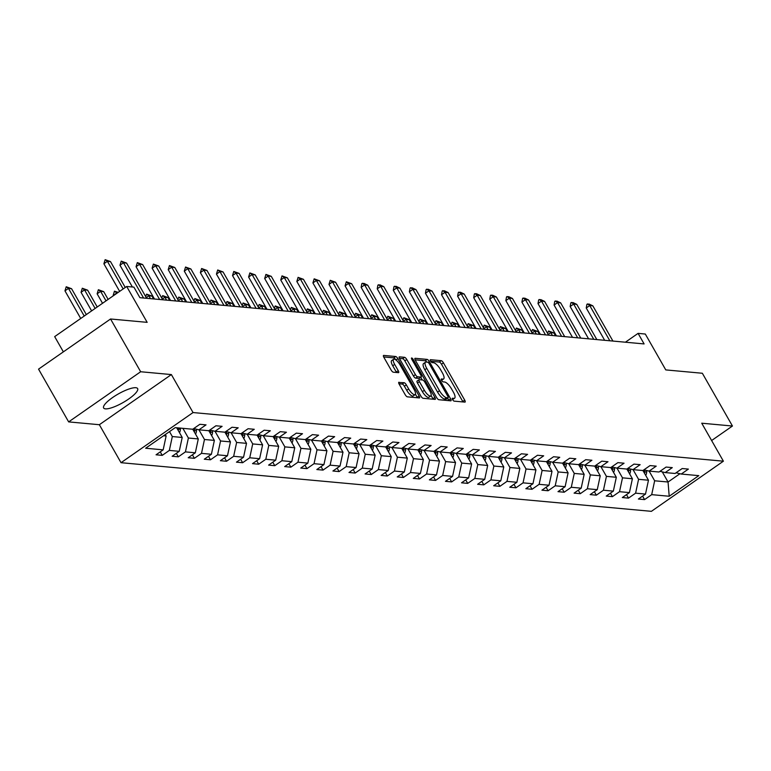 <?xml version="1.0" encoding="UTF-8"?>
<svg xmlns="http://www.w3.org/2000/svg" width="771" height="771" viewBox="0 0 771 771"><rect width="100%" height="100%" fill="white"/><g stroke="black" fill="none" stroke-linecap="round" stroke-linejoin="round"><path stroke-width="1.16" d="M452.596 399.619A1.725 0.569 55.1 0 0 454.129 401.132L464.884 402.115A2.467 0.81 55.1 0 0 465.106 402.067A2.467 0.81 55.1 0 0 464.711 400.139L443.441 362.852A2.467 0.81 55.1 0 0 441.253 360.683L430.497 359.7A1.725 0.569 55.1 0 0 430.343 359.739A1.725 0.569 55.1 0 0 430.623 361.088A1.725 0.569 55.1 0 0 432.155 362.601L433.543 362.727A7.883 2.583 55.1 0 1 440.569 369.656L442.332 372.759A7.883 2.583 55.1 0 1 443.604 378.937A7.883 2.583 55.1 0 1 442.882 379.091L441.484 378.966A1.725 0.569 55.1 0 0 441.33 379.004A1.725 0.569 55.1 0 0 441.61 380.354A1.725 0.569 55.1 0 0 443.142 381.867L444.53 381.992A7.883 2.583 55.1 0 1 451.555 388.921L453.329 392.025A7.883 2.583 55.1 0 1 454.591 398.202A7.883 2.583 55.1 0 1 453.868 398.356L452.481 398.231A1.725 0.569 55.1 0 0 452.317 398.27A1.725 0.569 55.1 0 0 452.596 399.619M105.444 408.861A19.574 4.915 150.3 0 0 125.943 400.824A19.574 4.915 150.3 0 0 137.633 388.584A19.574 4.915 150.3 0 0 135.802 387.717A19.574 4.915 150.3 0 0 115.313 395.745A19.574 4.915 150.3 0 0 103.622 407.984A19.574 4.915 150.3 0 0 105.444 408.861M399.041 382.243A2.467 0.81 55.1 0 0 398.809 382.291A2.467 0.81 55.1 0 0 399.205 384.218L405.18 394.675A2.467 0.81 55.1 0 0 407.367 396.843L419.308 397.932A2.467 0.81 55.1 0 0 419.53 397.884A2.467 0.81 55.1 0 0 419.135 395.957L397.865 358.669A2.467 0.81 55.1 0 0 395.677 356.51L383.736 355.412A2.467 0.81 55.1 0 0 383.515 355.46A2.467 0.81 55.1 0 0 383.91 357.387L391.119 370.032A2.467 0.81 55.1 0 0 393.306 372.191L398.414 372.663A2.467 0.81 55.1 0 0 398.646 372.615A2.467 0.81 55.1 0 0 398.25 370.678L394.675 364.413A6.592 2.159 55.1 0 1 393.615 359.257A6.592 2.159 55.1 0 1 400.082 364.914L414.085 389.461A6.592 2.159 55.1 0 1 415.145 394.617A6.592 2.159 55.1 0 1 408.678 388.96L406.336 384.874A2.467 0.81 55.1 0 0 404.149 382.705L398.684 382.483M711.614 440.53L732.45 426.026L702.352 373.26L665.768 369.907L645.308 334.036L638.089 333.371L644.113 343.924L139.917 297.683L133.903 287.13L126.685 286.475L54.674 336.619L63.367 351.855M140.659 371.747L68.648 421.891L99.353 424.715L171.374 374.571L140.659 371.747L110.561 318.992L147.155 322.345L126.685 286.475M171.374 374.571L193.039 412.552L723.4 461.193L651.389 511.337L121.028 462.696L193.039 412.552M732.45 426.026L701.735 423.202L723.4 461.193M436.637 397.566A2.467 0.81 55.1 0 0 438.834 399.725L450.765 400.824A2.467 0.81 55.1 0 0 450.996 400.775A2.467 0.81 55.1 0 0 450.601 398.848L429.331 361.56A2.467 0.81 55.1 0 0 427.134 359.392L415.203 358.293A2.467 0.81 55.1 0 0 414.971 358.351A2.467 0.81 55.1 0 0 415.367 360.279L436.637 397.566M435.037 399.378L423.096 398.289A2.467 0.81 55.1 0 1 420.908 396.121L399.638 358.833A2.467 0.81 55.1 0 1 399.243 356.906A2.467 0.81 55.1 0 1 399.465 356.857L404.573 357.32A2.467 0.81 55.1 0 1 406.77 359.488L415.396 374.61A2.467 0.81 55.1 0 0 417.593 376.778L420.976 377.086A2.467 0.81 55.1 0 0 421.207 377.038A2.467 0.81 55.1 0 0 420.812 375.101L411.83 359.363A1.725 0.569 55.1 0 1 411.55 358.014A1.725 0.569 55.1 0 1 413.246 359.488L434.863 397.402A2.467 0.81 55.1 0 1 435.258 399.33A2.467 0.81 55.1 0 1 435.037 399.378M68.648 421.891L38.55 369.136L110.561 318.992M162.238 455.362L169.341 450.409L179.238 451.324L172.135 456.268L178.323 456.837L185.425 451.883L195.314 452.799L188.211 457.743L194.398 458.311L201.501 453.358L211.399 454.273L204.286 459.217L210.473 459.786L217.576 454.832L227.474 455.748L220.371 460.692L226.549 461.26L233.661 456.307L243.549 457.222L236.446 462.166L242.634 462.735L249.737 457.781L259.625 458.697L252.522 463.641L258.709 464.209L265.812 459.256L275.71 460.171L268.607 465.115L274.784 465.684L281.887 460.73L291.785 461.646L284.682 466.59L290.86 467.159L297.972 462.205L307.86 463.12L300.757 468.064L306.945 468.633L314.048 463.679L323.936 464.595L316.833 469.539L323.02 470.108L330.123 465.154L340.021 466.07L332.918 471.014L339.095 471.582L346.198 466.628L356.096 467.534L348.993 472.488L355.18 473.057L362.283 468.103L372.171 469.009L365.069 473.963L371.256 474.531L378.359 469.578L388.256 470.483L381.144 475.437L387.331 476.006L394.434 471.052L404.332 471.958L397.229 476.912L403.406 477.48L410.509 472.527L420.407 473.433L413.304 478.386L419.491 478.955L426.594 474.001L436.482 474.907L429.38 479.861L435.567 480.429L442.67 475.476L452.567 476.382L445.465 481.335L451.642 481.904L458.745 476.95L468.643 477.856L461.54 482.81L467.718 483.378L474.83 478.425L484.718 479.331L477.615 484.284L483.803 484.853L490.905 479.899L500.793 480.805L493.691 485.759L499.878 486.328L506.981 481.374L516.878 482.28L509.776 487.233L515.953 487.802L523.056 482.848L532.954 483.754L525.851 488.708L532.038 489.277L539.141 484.323L549.029 485.229L541.926 490.183L548.114 490.751L555.216 485.797L565.114 486.703L558.002 491.657L564.189 492.226L571.292 487.272L581.189 488.178L574.087 493.132L580.264 493.7L587.367 488.747L597.265 489.652L590.162 494.606L596.349 495.175L603.452 490.221L613.34 491.127L606.237 496.081L612.425 496.649L619.527 491.696L629.425 492.602L622.322 497.555L628.5 498.124L635.603 493.17L645.5 494.076L638.398 499.03L644.575 499.598L651.688 494.645L669.209 496.254L698.786 475.649L681.265 474.049L688.368 469.096L682.19 468.537L675.088 473.481L665.19 472.575L672.293 467.621L666.105 467.062L659.003 472.006L649.115 471.1L656.217 466.147L650.03 465.588L642.927 470.532L633.03 469.626L640.142 464.682L633.955 464.113L626.852 469.057L616.954 468.151L624.057 463.207L617.879 462.639L610.777 467.583L600.879 466.677L607.982 461.733L601.794 461.164L594.692 466.108L584.803 465.202L591.906 460.258L585.719 459.689L578.616 464.634L568.719 463.728L575.821 458.784L569.644 458.215L562.541 463.159L552.643 462.253L559.746 457.309L553.568 456.74L546.456 461.684L536.568 460.779L543.671 455.834L537.483 455.266L530.381 460.21L520.492 459.304L527.595 454.36L521.408 453.791L514.305 458.735L504.407 457.829L511.51 452.885L505.333 452.317L498.23 457.261L488.332 456.355L495.435 451.411L489.248 450.842L482.145 455.786L472.257 454.88L479.36 449.936L473.172 449.368L466.07 454.312L456.172 453.406L463.284 448.462L457.097 447.893L449.994 452.837L440.096 451.931L447.199 446.987L441.022 446.419L433.919 451.363L424.021 450.457L431.124 445.513L424.937 444.944L417.834 449.888L407.946 448.982L415.049 444.038L408.861 443.47L401.758 448.414L391.861 447.508L398.964 442.564L392.786 441.995L385.683 446.939L375.785 446.033L382.888 441.089L376.711 440.52L369.598 445.465L359.71 444.559L366.813 439.615L360.626 439.046L353.523 443.99L343.635 443.084L350.738 438.14L344.55 437.571L337.447 442.515L327.55 441.61L334.653 436.665L328.475 436.097L321.372 441.041L311.474 440.135L318.577 435.191L312.39 434.622L305.287 439.566L295.399 438.66L302.502 433.716L296.315 433.148L289.212 438.092L279.314 437.186L286.426 432.242L280.239 431.673L273.136 436.617L263.239 435.711L270.342 430.767L264.164 430.199L257.061 435.143L247.163 434.237L254.266 429.293L248.079 428.724L240.976 433.668L231.088 432.762L238.191 427.818L232.004 427.25L224.901 432.194L215.003 431.288L222.106 426.344L215.928 425.775L208.825 430.719L198.928 429.813L206.03 424.869L199.853 424.301L192.74 429.245L175.219 427.635L145.642 448.24L163.163 449.85L156.06 454.794L162.238 455.362L160.252 451.873M176.684 427.77L182.207 437.456L172.319 436.55L169.504 431.625M172.319 436.55L169.341 450.409M182.207 437.456L179.238 451.324M198.928 429.813L193.723 428.56M192.76 429.235L198.292 438.93L188.394 438.024L182.872 428.339M188.394 438.024L185.425 451.883M198.292 438.93L195.314 452.799M224.91 432.184L230.442 441.879L220.545 440.973L215.022 431.288L209.799 430.035M208.835 430.71L214.367 440.405L204.469 439.499L198.947 429.813M204.469 439.499L201.501 453.358M214.367 440.405L211.399 454.273M240.995 433.659L246.518 443.354L236.63 442.448L231.107 432.762L225.874 431.509M220.545 440.973L217.576 454.832M230.442 441.879L227.474 455.748M247.163 434.237L241.959 432.984M236.63 442.448L233.661 456.307M246.518 443.354L243.549 457.222M273.146 436.608L278.678 446.303L268.78 445.397L263.258 435.711L258.034 434.459M257.071 435.133L262.603 444.828L252.705 443.923L247.183 434.237M252.705 443.923L249.737 457.781M262.603 444.828L259.625 458.697M279.314 437.186L274.11 435.933M268.78 445.397L265.812 459.256M278.678 446.303L275.71 460.171M295.399 438.66L290.195 437.408M289.221 438.082L294.753 447.778L284.865 446.872L279.333 437.186M284.865 446.872L281.887 460.73M294.753 447.778L291.785 461.646M321.382 441.031L326.914 450.727L317.016 449.821L311.494 440.135L306.27 438.882M305.306 439.557L310.829 449.252L300.941 448.346L295.418 438.66M300.941 448.346L297.972 462.205M310.829 449.252L307.86 463.12M327.55 441.61L322.345 440.357M317.016 449.821L314.048 463.679M326.914 450.727L323.936 464.595M353.532 443.98L359.064 453.676L349.176 452.77L343.644 443.084L338.421 441.831M337.457 442.506L342.989 452.201L333.091 451.295L327.569 441.61M333.091 451.295L330.123 465.154M342.989 452.201L340.021 466.07M369.617 445.455L375.149 455.15L365.252 454.244L359.729 444.559L354.506 443.306M349.176 452.77L346.198 466.628M359.064 453.676L356.096 467.534M375.785 446.033L370.581 444.78M365.252 454.244L362.283 468.103M375.149 455.15L372.171 469.009M401.768 448.404L407.3 458.099L397.402 457.193L391.88 447.508L386.656 446.255M385.693 446.929L391.225 456.625L381.327 455.719L375.805 446.033M381.327 455.719L378.359 469.578M391.225 456.625L388.256 470.483M417.853 449.879L423.375 459.574L413.487 458.668L407.965 448.982L402.732 447.729M397.402 457.193L394.434 471.052M407.3 458.099L404.332 471.958M424.021 450.457L418.817 449.204M413.487 458.668L410.509 472.527M423.375 459.574L420.407 473.433M450.004 452.828L455.536 462.523L445.638 461.617L440.116 451.931L434.892 450.678M433.928 451.353L439.46 461.048L429.563 460.142L424.04 450.457M429.563 460.142L426.594 474.001M439.46 461.048L436.482 474.907M466.079 454.302L471.611 463.997L461.713 463.092L456.191 453.406L450.968 452.153M445.638 461.617L442.67 475.476M455.536 462.523L452.567 476.382M472.257 454.88L467.053 453.627M461.713 463.092L458.745 476.95M471.611 463.997L468.643 477.856M498.239 457.251L503.771 466.947L493.874 466.041L488.351 456.355L483.128 455.102M482.164 455.777L487.686 465.472L477.798 464.566L472.276 454.88M477.798 464.566L474.83 478.425M487.686 465.472L484.718 479.331M514.315 458.726L519.847 468.421L509.949 467.515L504.427 457.829L499.203 456.577M493.874 466.041L490.905 479.899M503.771 466.947L500.793 480.805M520.492 459.304L515.279 458.051M509.949 467.515L506.981 481.374M519.847 468.421L516.878 482.28M546.475 461.675L551.997 471.37L542.109 470.464L536.587 460.779L531.364 459.526M530.39 460.2L535.922 469.896L526.034 468.99L520.502 459.304M526.034 468.99L523.056 482.848M535.922 469.896L532.954 483.754M562.551 463.149L568.082 472.845L558.185 471.939L552.662 462.253L547.439 461M542.109 470.464L539.141 484.323M551.997 471.37L549.029 485.229M568.719 463.728L563.514 462.475M558.185 471.939L555.216 485.797M568.082 472.845L565.114 486.703M594.711 466.098L600.233 475.794L590.345 474.888L584.813 465.202L579.59 463.949M578.626 464.624L584.158 474.319L574.26 473.413L568.738 463.728M574.26 473.413L571.292 487.272M584.158 474.319L581.189 488.178M610.786 467.573L616.318 477.268L606.42 476.362L600.898 466.677L595.675 465.424M590.345 474.888L587.367 488.747M600.233 475.794L597.265 489.652M616.954 468.151L611.75 466.898M606.42 476.362L603.452 490.221M616.318 477.268L613.34 491.127M642.937 470.522L648.469 480.217L638.571 479.311L633.049 469.626L627.825 468.373M626.862 469.047L632.393 478.743L622.496 477.837L616.973 468.151M622.496 477.837L619.527 491.696M632.393 478.743L629.425 492.602M662.27 471.871L668.052 482.01L654.656 480.786L649.134 471.1L643.91 469.847M638.571 479.311L635.603 493.17M648.469 480.217L645.5 494.076M665.19 472.575L659.986 471.322M654.656 480.786L651.688 494.645M679.945 473.731L668.052 482.01L669.209 496.254M681.265 474.049L676.061 472.796M99.353 424.715L121.028 462.696M638.089 333.371L625.397 342.208M163.577 435.75L166.131 435.981L165.312 434.545M166.131 435.981L163.163 449.85M642.59 496.11L644.575 499.598M626.515 494.635L628.5 498.124M610.43 493.161L612.425 496.649M594.354 491.686L596.349 495.175M578.279 490.211L580.264 493.7M562.204 488.737L564.189 492.226M546.119 487.262L548.114 490.751M530.043 485.788L532.038 489.277M513.968 484.313L515.953 487.802M497.893 482.839L499.878 486.328M481.808 481.364L483.803 484.853M465.732 479.89L467.718 483.378M449.657 478.415L451.642 481.904M433.572 476.941L435.567 480.429M417.496 475.466L419.491 478.955M401.421 473.992L403.406 477.48M385.346 472.517L387.331 476.006M369.261 471.042L371.256 474.531M353.185 469.568L355.18 473.057M337.11 468.093L339.095 471.582M321.035 466.619L323.02 470.108M304.95 465.144L306.945 468.633M288.874 463.67L290.86 467.159M272.799 462.195L274.784 465.684M256.714 460.721L258.709 464.209M240.639 459.246L242.634 462.735M224.563 457.772L226.549 461.26M208.488 456.297L210.473 459.786M192.403 454.823L194.398 458.311M176.328 453.348L178.323 456.837M452.587 399.59A7.883 2.583 55.1 0 0 452.644 399.551L454.591 398.202M441.6 380.325A7.883 2.583 55.1 0 0 441.658 380.286L443.604 378.937M462.995 401.942A2.467 0.81 55.1 0 0 462.764 401.489L441.494 364.211A2.467 0.81 55.1 0 0 439.306 362.042L430.719 361.252M426.855 362.119A2.467 0.81 55.1 0 0 425.187 360.751L415.135 359.826M448.886 400.65A2.467 0.81 55.1 0 0 448.655 400.197L447.527 398.221M447.999 397.817A1.725 0.569 55.1 0 0 448.163 397.788A1.725 0.569 55.1 0 0 447.884 396.439L429.216 363.71A1.725 0.569 55.1 0 0 427.674 362.187L426.209 362.052A7.883 2.583 55.1 0 0 425.486 362.216A7.883 2.583 55.1 0 0 426.758 368.384L439.518 390.762A7.883 2.583 55.1 0 0 446.534 397.682L447.999 397.817L446.052 399.176A1.725 0.569 55.1 0 0 446.216 399.137A1.725 0.569 55.1 0 0 446.303 399.002M425.486 362.216L423.539 363.575A7.883 2.583 55.1 0 0 424.811 369.743L426.758 368.384M446.052 399.176L444.588 399.041A7.883 2.583 55.1 0 1 437.571 392.111L424.811 369.743M399.407 358.38L402.635 358.679L404.573 357.32M419.385 378.195A2.467 0.81 55.1 0 1 419.26 378.388A2.467 0.81 55.1 0 1 419.029 378.436L415.646 378.127A2.467 0.81 55.1 0 1 413.449 375.969L404.823 360.847A2.467 0.81 55.1 0 0 402.635 358.679M420.725 377.366L422.19 379.949M431.105 395.571L432.916 398.752L434.863 397.402M424.349 390.299A6.592 2.159 55.1 0 0 430.816 395.957A6.592 2.159 55.1 0 0 429.755 390.801L424.821 382.146A2.467 0.81 55.1 0 0 422.633 379.987L419.241 379.669A2.467 0.81 55.1 0 0 419.019 379.727A2.467 0.81 55.1 0 0 419.414 381.655L424.349 390.299L422.402 391.658A6.592 2.159 55.1 0 0 428.869 397.316L430.816 395.957M417.294 381.028A2.467 0.81 55.1 0 0 417.072 381.076A2.467 0.81 55.1 0 0 417.468 383.004L419.414 381.655M422.402 391.658L417.468 383.004M415.145 394.617L413.198 395.976A6.592 2.159 55.1 0 1 406.731 390.319L404.389 386.223A2.467 0.81 55.1 0 0 402.202 384.064L398.973 383.765M393.615 359.257L391.668 360.606A6.592 2.159 55.1 0 0 392.728 365.772L394.675 364.413M396.535 372.489A2.467 0.81 55.1 0 0 396.304 372.036L392.728 365.772M395.822 359.864A2.467 0.81 55.1 0 0 393.73 357.86L383.669 356.944M417.419 397.769A2.467 0.81 55.1 0 0 417.188 397.316L415.434 394.241M645.722 475.408A6.65 6.062 -84.8 0 0 646.647 472.054L646.676 470.512M644.508 473.278A6.65 6.062 -84.8 0 0 644.681 471.871L644.729 470.05M643.486 470.146L643.457 471.428M555.534 335.799L553.906 332.937L550.812 332.658L552.441 335.52M547.612 333.419L548.557 331L550.812 332.658L548.21 334.469M548.557 331L553.906 332.937M609.832 340.782L589.738 305.557L586.239 307.995L586.904 304.304L589.034 304.034L592.832 305.836L612.926 341.061M604.666 340.3L586.239 307.995M592.832 305.836L589.738 305.557L587.483 303.899M629.647 473.934A6.65 6.062 -84.8 0 0 630.562 470.58L630.601 469.038M628.432 471.804A6.65 6.062 -84.8 0 0 628.606 470.397L628.654 468.575M627.411 468.672L627.382 469.953M539.459 334.325L537.83 331.463L534.737 331.183L536.365 334.045M531.537 331.944L532.482 329.525L534.737 331.183L532.135 332.995M532.482 329.525L537.83 331.463M613.571 472.459A6.65 6.062 -84.8 0 0 614.487 469.105L614.526 467.563M612.357 470.329A6.65 6.062 -84.8 0 0 612.531 468.922L612.569 467.101M611.336 467.197L611.297 468.479M523.374 332.85L521.745 329.988L518.652 329.709L520.29 332.571M515.462 330.47L516.406 328.051L518.652 329.709L516.059 331.52M516.406 328.051L521.745 329.988M593.757 339.307L573.663 304.082L570.154 306.521L570.829 302.83L572.959 302.56L576.756 304.362L596.841 339.587M588.591 338.826L570.154 306.521M576.756 304.362L573.663 304.082L571.407 302.425M577.672 337.833L557.587 302.608L554.079 305.046L554.744 301.355L556.874 301.085L560.671 302.887L580.765 338.112M572.506 337.361L554.079 305.046M560.671 302.887L557.587 302.608L555.332 300.95M597.496 470.985A6.65 6.062 -84.8 0 0 598.412 467.631L598.45 466.089M596.282 468.855A6.65 6.062 -84.8 0 0 596.455 467.448L596.494 465.626M595.251 465.723L595.222 467.004M507.299 331.376L505.67 328.513L502.576 328.234L504.205 331.096M499.377 328.995L500.331 326.576L502.576 328.234L499.984 330.046M500.331 326.576L505.67 328.513M581.411 469.51A6.65 6.062 -84.8 0 0 582.327 466.156L582.365 464.614M580.197 467.38A6.65 6.062 -84.8 0 0 580.37 465.973L580.418 464.152M579.175 464.248L579.146 465.53M491.223 329.901L489.595 327.039L486.501 326.759L488.13 329.622M483.301 327.521L484.246 325.102L486.501 326.759L483.899 328.571M484.246 325.102L489.595 327.039M565.336 468.036A6.65 6.062 -84.8 0 0 566.251 464.682L566.29 463.14M564.121 465.906A6.65 6.062 -84.8 0 0 564.295 464.499L564.343 462.677M563.1 462.773L563.061 464.055M475.148 328.427L473.51 325.564L470.426 325.285L472.054 328.147M467.226 326.046L468.17 323.627L470.426 325.285L467.824 327.097M468.17 323.627L473.51 325.564M561.596 336.358L541.502 301.133L538.004 303.572L538.669 299.88L540.799 299.611L544.596 301.413L564.69 336.638M556.431 335.886L538.004 303.572M544.596 301.413L541.502 301.133L539.257 299.476M545.521 334.884L525.427 299.659L521.919 302.097L522.593 298.406L524.723 298.136L528.52 299.938L548.615 335.163M540.355 334.412L521.919 302.097M528.52 299.938L525.427 299.659L523.172 298.001M529.446 333.409L509.352 298.184L505.843 300.623L506.508 296.931L508.638 296.662L512.445 298.464L532.53 333.689M524.28 332.937L505.843 300.623M512.445 298.464L509.352 298.184L507.096 296.527M513.361 331.935L493.267 296.71L489.768 299.148L490.433 295.457L492.563 295.187L496.36 296.989L516.454 332.214M508.195 331.463L489.768 299.148M496.36 296.989L493.267 296.71L491.021 295.052M497.285 330.46L477.191 295.235L473.693 297.673L474.358 293.982L476.488 293.712L480.285 295.515L500.379 330.74M492.12 329.988L473.693 297.673M480.285 295.515L477.191 295.235L474.946 293.578M481.21 328.986L461.116 293.761L457.608 296.199L458.282 292.508L460.412 292.238L464.209 294.04L484.304 329.265M476.044 328.513L457.608 296.199M464.209 294.04L461.116 293.761L458.861 292.103M465.125 327.511L445.04 292.286L441.532 294.724L442.197 291.033L444.327 290.763L448.124 292.566L468.219 327.791M459.969 327.039L441.532 294.724M448.124 292.566L445.04 292.286L442.785 290.628M449.05 326.037L428.955 290.812L425.457 293.25L426.122 289.559L428.252 289.289L432.049 291.091L452.143 326.316M443.884 325.564L425.457 293.25M432.049 291.091L428.955 290.812L426.71 289.154M432.974 324.562L412.88 289.337L409.382 291.775L410.047 288.084L412.177 287.814L415.974 289.617L436.068 324.842M427.809 324.09L409.382 291.775M415.974 289.617L412.88 289.337L410.625 287.679M416.899 323.088L396.805 287.862L393.297 290.301L393.971 286.61L396.101 286.34L399.898 288.142L419.983 323.367M411.733 322.615L393.297 290.301M399.898 288.142L396.805 287.862L394.55 286.205M400.814 321.613L380.729 286.388L377.221 288.826L377.886 285.135L380.016 284.865L383.813 286.667L403.908 321.892M395.648 321.141L377.221 288.826M383.813 286.667L380.729 286.388L378.474 284.73M384.739 320.138L364.644 284.913L361.146 287.352L361.811 283.661L363.941 283.391L367.738 285.193L387.832 320.418M379.573 319.666L361.146 287.352M367.738 285.193L364.644 284.913L362.399 283.256M368.663 318.664L348.569 283.439L345.061 285.877L346.314 281.781L351.663 283.718L371.757 318.943M363.498 318.192L345.061 285.877M351.663 283.718L348.569 283.439L346.314 281.781M352.588 317.189L332.494 281.964L328.986 284.403L330.239 280.307L335.587 282.244L355.672 317.469M347.422 316.717L328.986 284.403M335.587 282.244L332.494 281.964L330.239 280.307M336.503 315.715L316.409 280.49L312.91 282.928L314.163 278.832L319.502 280.769L339.597 315.994M331.337 315.243L312.91 282.928M319.502 280.769L316.409 280.49L314.163 278.832M320.428 314.24L300.333 279.015L296.835 281.454L298.088 277.358L303.427 279.295L323.521 314.52M315.262 313.768L296.835 281.454M303.427 279.295L300.333 279.015L298.088 277.358M304.352 312.766L284.258 277.541L280.75 279.979L282.003 275.883L287.352 277.82L307.446 313.045M299.187 312.294L280.75 279.979M287.352 277.82L284.258 277.541L282.003 275.883M288.267 311.291L268.183 276.066L264.675 278.504L265.928 274.409L271.267 276.346L291.361 311.571M283.111 310.819L264.675 278.504M271.267 276.346L268.183 276.066L265.928 274.409M272.192 309.817L252.098 274.592L248.599 277.03L249.852 272.934L255.191 274.871L275.286 310.096M267.026 309.344L248.599 277.03M255.191 274.871L252.098 274.592L249.852 272.934M549.26 466.561A6.65 6.062 -84.8 0 0 550.176 463.207L550.215 461.665M548.046 464.431A6.65 6.062 -84.8 0 0 548.22 463.024L548.258 461.203M547.015 461.299L546.986 462.581M459.063 326.952L457.434 324.09L454.341 323.81L455.979 326.673M451.141 324.572L452.095 322.153L454.341 323.81L451.748 325.622M452.095 322.153L457.434 324.09M533.175 465.086A6.65 6.062 -84.8 0 0 534.101 461.733L534.139 460.191M531.971 462.957A6.65 6.062 -84.8 0 0 532.135 461.55L532.183 459.728M530.94 459.824L530.911 461.106M442.988 325.478L441.359 322.615L438.265 322.336L439.894 325.198M435.066 323.097L436.01 320.678L438.265 322.336L435.663 324.148M436.01 320.678L441.359 322.615M517.1 463.612A6.65 6.062 -84.8 0 0 518.016 460.258L518.054 458.716M515.886 461.482A6.65 6.062 -84.8 0 0 516.059 460.075L516.107 458.253M514.864 458.35L514.835 459.632M426.912 324.003L425.284 321.141L422.19 320.861L423.819 323.724M418.99 321.623L419.935 319.204L422.19 320.861L419.588 322.673M419.935 319.204L425.284 321.141M501.025 462.137A6.65 6.062 -84.8 0 0 501.94 458.784L501.979 457.242M499.81 460.008A6.65 6.062 -84.8 0 0 499.984 458.6L500.032 456.779M498.789 456.875L498.75 458.157M410.837 322.529L409.199 319.666L406.115 319.387L407.743 322.249M402.915 320.148L403.859 317.729L406.115 319.387L403.512 321.199M403.859 317.729L409.199 319.666M484.949 460.663A6.65 6.062 -84.8 0 0 485.865 457.309L485.903 455.767M483.735 458.533A6.65 6.062 -84.8 0 0 483.909 457.126L483.947 455.304M482.704 455.401L482.675 456.683M394.752 321.054L393.123 318.201L390.03 317.912L391.658 320.775M386.83 318.674L387.784 316.255L390.03 317.912L387.437 319.724M387.784 316.255L393.123 318.201M468.864 459.188A6.65 6.062 -84.8 0 0 469.79 455.834L469.818 454.292M467.65 457.058A6.65 6.062 -84.8 0 0 467.824 455.651L467.872 453.83M466.628 453.926L466.6 455.208M378.677 319.579L377.048 316.727L373.954 316.438L375.583 319.3M370.755 317.199L371.699 314.78L373.954 316.438L371.352 318.25M371.699 314.78L377.048 316.727M452.789 457.714A6.65 6.062 -84.8 0 0 453.705 454.36L453.743 452.818M451.575 455.584A6.65 6.062 -84.8 0 0 451.748 454.177L451.796 452.355M450.553 452.452L450.524 453.733M362.601 318.105L360.973 315.252L357.879 314.963L359.508 317.825M354.679 315.725L355.624 313.305L357.879 314.963L355.277 316.775M355.624 313.305L360.973 315.252M436.714 456.239A6.65 6.062 -84.8 0 0 437.629 452.885L437.668 451.343M435.499 454.109A6.65 6.062 -84.8 0 0 435.673 452.702L435.711 450.881M434.478 450.977L434.439 452.259M346.516 316.63L344.888 313.778L341.794 313.489L343.432 316.351M338.604 314.25L339.548 311.831L341.794 313.489L339.201 315.3M339.548 311.831L344.888 313.778M420.638 454.765A6.65 6.062 -84.8 0 0 421.554 451.411L421.592 449.869M419.424 452.635A6.65 6.062 -84.8 0 0 419.597 451.228L419.636 449.406M418.393 449.503L418.364 450.784M330.441 315.156L328.812 312.303L325.719 312.014L327.347 314.876M322.519 312.775L323.473 310.356L325.719 312.014L323.126 313.826M323.473 310.356L328.812 312.303M404.553 453.29A6.65 6.062 -84.8 0 0 405.469 449.936L405.507 448.394M403.339 451.16A6.65 6.062 -84.8 0 0 403.512 449.753L403.561 447.932M402.317 448.028L402.289 449.31M314.366 313.681L312.737 310.829L309.643 310.54L311.272 313.402M306.444 311.301L307.388 308.882L309.643 310.54L307.041 312.351M307.388 308.882L312.737 310.829M388.478 451.816A6.65 6.062 -84.8 0 0 389.394 448.462L389.432 446.92M387.264 449.686A6.65 6.062 -84.8 0 0 387.437 448.279L387.485 446.457M386.242 446.554L386.213 447.835M298.29 312.207L296.652 309.354L293.568 309.065L295.197 311.927M290.368 309.826L291.313 307.407L293.568 309.065L290.966 310.877M291.313 307.407L296.652 309.354M372.403 450.341A6.65 6.062 -84.8 0 0 373.318 446.987L373.357 445.445M371.188 448.211A6.65 6.062 -84.8 0 0 371.362 446.804L371.4 444.983M370.157 445.079L370.128 446.361M282.205 310.732L280.577 307.88L277.483 307.59L279.121 310.453M274.283 308.352L275.237 305.933L277.483 307.59L274.89 309.402M275.237 305.933L280.577 307.88M356.327 448.867A6.65 6.062 -84.8 0 0 357.243 445.513L357.281 443.971M355.113 446.737A6.65 6.062 -84.8 0 0 355.277 445.33L355.325 443.508M354.082 443.604L354.053 444.886M266.13 309.258L264.501 306.405L261.408 306.116L263.036 308.978M258.208 306.877L259.152 304.458L261.408 306.116L258.805 307.928M259.152 304.458L264.501 306.405M340.242 447.392A6.65 6.062 -84.8 0 0 341.158 444.038L341.196 442.496M339.028 445.262A6.65 6.062 -84.8 0 0 339.201 443.855L339.25 442.034M338.006 442.13L337.977 443.412M250.055 307.783L248.426 304.93L245.332 304.641L246.961 307.504M242.133 305.403L243.077 302.984L245.332 304.641L242.73 306.453M243.077 302.984L248.426 304.93M324.167 445.917A6.65 6.062 -84.8 0 0 325.083 442.564L325.121 441.022M322.953 443.788A6.65 6.062 -84.8 0 0 323.126 442.381L323.174 440.559M321.931 440.655L321.892 441.937M233.979 306.309L232.341 303.456L229.257 303.167L230.886 306.029M226.057 303.928L227.002 301.509L229.257 303.167L226.655 304.979M227.002 301.509L232.341 303.456M308.092 444.443A6.65 6.062 -84.8 0 0 309.007 441.089L309.046 439.547M306.877 442.313A6.65 6.062 -84.8 0 0 307.051 440.906L307.089 439.085M305.846 439.181L305.817 440.463M217.894 304.834L216.266 301.981L213.172 301.692L214.801 304.555M209.972 302.454L210.926 300.035L213.172 301.692L210.579 303.504M210.926 300.035L216.266 301.981M292.007 442.968A6.65 6.062 -84.8 0 0 292.932 439.615L292.961 438.073M290.792 440.839A6.65 6.062 -84.8 0 0 290.966 439.431L291.014 437.61M289.771 437.706L289.742 438.988M201.819 303.36L200.19 300.507L197.097 300.218L198.725 303.08M193.897 300.979L194.841 298.56L197.097 300.218L194.494 302.03M194.841 298.56L200.19 300.507M275.931 441.494A6.65 6.062 -84.8 0 0 276.847 438.14L276.885 436.598M274.717 439.364A6.65 6.062 -84.8 0 0 274.89 437.957L274.939 436.135M273.695 436.232L273.666 437.514M185.744 301.885L184.115 299.032L181.021 298.743L182.65 301.606M177.822 299.505L178.766 297.086L181.021 298.743L178.419 300.555M178.766 297.086L184.115 299.032M259.856 440.019A6.65 6.062 -84.8 0 0 260.771 436.665L260.81 435.123M258.642 437.889A6.65 6.062 -84.8 0 0 258.815 436.482L258.854 434.661M257.62 434.757L257.581 436.039M169.659 300.411L168.03 297.558L164.946 297.269L166.575 300.131M161.746 298.03L162.691 295.611L164.946 297.269L162.344 299.081M162.691 295.611L168.03 297.558M243.781 438.545A6.65 6.062 -84.8 0 0 244.696 435.191L244.735 433.649M242.566 436.415A6.65 6.062 -84.8 0 0 242.74 435.008L242.778 433.186M241.535 433.283L241.506 434.565M153.583 298.936L151.954 296.083L148.861 295.794L150.49 298.656M145.661 296.556L146.615 294.137L148.861 295.794L146.268 297.606M146.615 294.137L151.954 296.083M256.117 308.342L236.022 273.117L232.524 275.555L233.767 271.459L239.116 273.397L259.21 308.622M250.951 307.87L232.524 275.555M239.116 273.397L236.022 273.117L233.767 271.459M240.041 306.868L219.947 271.643L216.439 274.081L217.692 269.985L223.041 271.922L243.125 307.147M234.876 306.395L216.439 274.081M223.041 271.922L219.947 271.643L217.692 269.985M223.956 305.393L203.872 270.168L200.364 272.606L201.617 268.51L206.956 270.448L227.05 305.673M218.791 304.921L200.364 272.606M206.956 270.448L203.872 270.168L201.617 268.51M207.881 303.919L187.787 268.694L184.288 271.132L185.541 267.036L190.88 268.973L210.975 304.198M202.715 303.446L184.288 271.132M190.88 268.973L187.787 268.694L185.541 267.036M227.696 437.07A6.65 6.062 -84.8 0 0 228.611 433.716L228.65 432.174M226.481 434.94A6.65 6.062 -84.8 0 0 226.655 433.533L226.703 431.712M225.46 431.808L225.431 433.09M191.806 302.444L171.711 267.219L168.213 269.657L169.456 265.561L174.805 267.498L194.899 302.724M186.64 301.972L168.213 269.657M174.805 267.498L171.711 267.219L169.456 265.561M211.62 435.596A6.65 6.062 -84.8 0 0 212.536 432.242L212.574 430.7M210.406 433.466A6.65 6.062 -84.8 0 0 210.579 432.059L210.628 430.237M209.384 430.334L209.355 431.615M117.433 292.913L116.941 293.259M113.202 295.283L114.455 291.187L116.71 292.845L113.433 295.698M114.455 291.187L118.204 292.373M175.73 300.969L155.636 265.744L152.128 268.183L153.381 264.087L158.73 266.024L178.814 301.249M170.564 300.497L152.128 268.183M158.73 266.024L155.636 265.744L153.381 264.087M195.545 434.121A6.65 6.062 -84.8 0 0 196.46 430.767L196.499 429.225M194.331 431.991A6.65 6.062 -84.8 0 0 194.504 430.584L194.543 428.763M193.309 428.859L193.27 430.141M108.133 299.389L103.719 291.66L100.625 291.371L106.032 300.854M97.127 293.809L98.38 289.713L100.625 291.371L97.127 293.809L102.533 303.292M98.38 289.713L103.719 291.66M159.645 299.495L139.551 264.27L136.053 266.708L137.305 262.612L142.645 264.549L162.739 299.774M154.479 299.023L136.053 266.708M142.645 264.549L139.551 264.27L137.305 262.612M179.47 432.647A6.65 6.062 -84.8 0 0 180.385 429.293L180.414 428.117M178.255 430.517A6.65 6.062 -84.8 0 0 178.419 429.11L178.448 427.934M177.214 427.818L177.195 428.666M97.223 306.983L87.643 290.185L84.55 289.896L95.132 308.448M81.051 292.334L82.304 288.238L84.55 289.896L81.051 292.334L91.624 310.886M82.304 288.238L87.643 290.185M143.57 298.02L123.476 262.795L119.977 265.234L121.23 261.138L126.569 263.075L146.663 298.3M132.39 286.995L119.977 265.234M126.569 263.075L123.476 262.795L121.23 261.138M86.323 314.578L71.568 288.711L68.474 288.421L84.222 316.043M64.966 290.86L66.219 286.764L68.474 288.421L64.966 290.86L80.724 318.481M66.219 286.764L71.568 288.711M123.148 288.932L107.4 261.321L103.892 263.759L105.145 259.663L110.494 261.6L125.249 287.477M119.65 291.371L103.892 263.759M110.494 261.6L107.4 261.321L105.145 259.663M452.452 399.339L453.868 398.356M441.465 380.074L442.882 379.091M439.306 362.042L441.253 360.683M441.494 364.211L443.441 362.852M462.764 401.489L464.711 400.139M425.187 360.751L427.134 359.392M428.117 362.399L429.331 361.56M448.655 400.197L450.601 398.848M437.571 392.111L439.518 390.762M444.588 399.041L446.534 397.682M404.823 360.847L406.77 359.488M413.449 375.969L415.396 374.61M415.646 378.127L417.593 376.778M419.029 378.436L420.976 377.086M412.283 360.163L413.246 359.488M402.202 384.064L404.149 382.705M404.389 386.223L406.336 384.874M406.731 390.319L408.678 388.96M396.304 372.036L398.25 370.678M393.73 357.86L395.677 356.51M395.986 359.98L397.865 358.669M417.188 397.316L419.135 395.957M644.681 471.871L646.647 472.054M628.606 470.397L630.562 470.58M612.531 468.922L614.487 469.105M596.455 467.448L598.412 467.631M580.37 465.973L582.327 466.156M564.295 464.499L566.251 464.682M548.22 463.024L550.176 463.207M532.135 461.55L534.101 461.733M516.059 460.075L518.016 460.258M499.984 458.6L501.94 458.784M483.909 457.126L485.865 457.309M467.824 455.651L469.79 455.834M451.748 454.177L453.705 454.36M435.673 452.702L437.629 452.885M419.597 451.228L421.554 451.411M403.512 449.753L405.469 449.936M387.437 448.279L389.394 448.462M371.362 446.804L373.318 446.987M355.277 445.33L357.243 445.513M339.201 443.855L341.158 444.038M323.126 442.381L325.083 442.564M307.051 440.906L309.007 441.089M290.966 439.431L292.932 439.615M274.89 437.957L276.847 438.14M258.815 436.482L260.771 436.665M242.74 435.008L244.696 435.191M226.655 433.533L228.611 433.716M210.579 432.059L212.536 432.242M194.504 430.584L196.46 430.767M178.419 429.11L180.385 429.293M446.216 399.137L448.163 397.788M419.26 378.388L421.207 377.038M417.072 381.076L419.019 379.727"/></g></svg>
